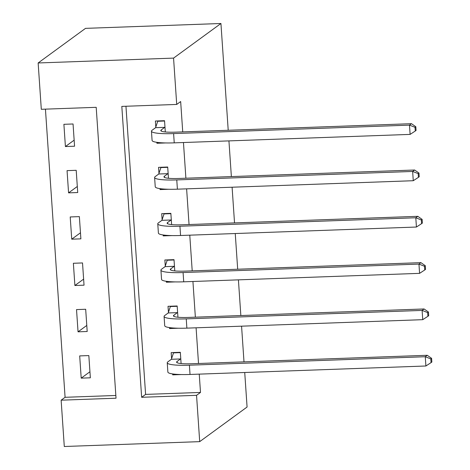 <?xml version="1.0" encoding="UTF-8"?>
<svg xmlns="http://www.w3.org/2000/svg" width="470" height="470" viewBox="0 0 470 470"><rect width="100%" height="100%" fill="white"/><g stroke="black" fill="none" stroke-linecap="round" stroke-linejoin="round"><path stroke-width="0.7" d="M125.954 106.255L145.6 394.406L200.496 392.438L196.548 395.323L199.703 441.641L64.29 446.5L61.135 400.181L116.031 398.207L96.197 107.319L41.301 109.293L38.146 62.968L85.522 28.359L220.935 23.5L228.214 130.266M45.437 109.14L65.083 397.297L61.135 400.181M65.083 397.297L115.843 395.476M90.352 377.815L88.836 355.584L79.688 355.907L81.204 378.144L90.352 377.815M87.197 331.497L85.681 309.26L76.528 309.589L78.044 331.826L87.197 331.497M84.036 285.178L82.52 262.942L73.373 263.271L74.889 285.502L84.036 285.178M80.881 238.854L79.365 216.623L70.212 216.952L71.728 239.183L80.881 238.854M77.72 192.536L76.205 170.304L67.057 170.633L68.573 192.864L77.72 192.536M74.566 146.217L73.05 123.98L63.897 124.309L65.412 146.546L74.566 146.217M200.496 392.438L199.245 374.126M198.522 363.498L196.09 327.807M195.361 317.174L192.929 281.489M192.207 270.855L189.774 235.165M189.046 224.537L186.613 188.846M185.891 178.218L183.459 142.528M182.73 131.894L180.662 101.549L176.714 104.434L121.818 106.402L141.646 397.291L196.548 395.323M181.097 363.563L180.333 352.3L171.18 352.629L171.591 358.675M181.514 374.543L172.696 374.86L172.637 373.926M177.942 317.238L177.172 305.982L168.025 306.305L168.436 312.35M178.353 328.224L169.541 328.542L169.476 327.608M174.781 270.92L174.018 259.657L164.864 259.986L165.275 266.032M175.198 281.906L166.38 282.223L166.321 281.289M171.626 224.601L170.857 213.339L161.709 213.668L162.121 219.713M172.038 235.588L163.225 235.899L163.161 234.971M168.466 178.283L167.702 167.02L158.549 167.349L158.96 173.395M168.883 189.263L160.064 189.58L160.006 188.652M165.311 131.958L164.541 120.702L155.394 121.025L155.805 127.07M165.722 142.945L156.91 143.262L156.845 142.328M228.937 140.894L231.369 176.585M232.098 187.213L234.53 222.903M235.253 233.537L237.685 269.222M238.413 279.856L240.846 315.546M241.568 326.174L244.001 361.865M244.729 372.493L247.079 407.032L199.703 441.641M176.714 104.434L173.559 58.11L220.935 23.5M173.559 58.11L38.146 62.968M145.6 394.406L141.646 397.291M173.771 374.079L172.696 374.86M89.94 371.764L81.204 378.144M74.148 140.16L65.412 146.546M77.309 186.484L68.573 192.864M80.464 232.803L71.728 239.183M83.625 279.121L74.889 285.502M86.78 325.44L78.044 331.826M170.61 327.76L169.541 328.542M167.455 281.436L166.38 282.223M164.294 235.118L163.225 235.899M161.139 188.799L160.064 189.58M157.979 142.481L156.91 143.262M173.982 352.529L173.518 352.864L180.351 352.618M180.744 358.346L180.539 358.951L177.025 361.524A18.765 2.673 -3.9 0 0 176.603 362.141A18.765 2.673 -3.9 0 0 191.372 363.751L427.248 355.291L431.601 358.328L430.814 358.904L431.066 362.611L431.854 362.035L431.601 358.328M431.066 362.611L425.902 365.995L425.274 356.73L189.398 365.196A28.141 4.013 176.1 0 1 167.244 362.781A28.141 4.013 176.1 0 1 167.872 361.853L171.391 359.28L173.518 352.864M425.902 365.995L190.033 374.461A28.141 4.013 176.1 0 1 167.872 372.046L167.244 362.781M430.814 358.904L425.274 356.73L427.248 355.291M180.539 358.951L171.391 359.28M170.822 306.205L170.363 306.546L177.196 306.299M177.584 312.021L177.384 312.632L173.865 315.206A18.765 2.673 -3.9 0 0 173.442 315.822A18.765 2.673 -3.9 0 0 188.217 317.432L424.087 308.966L428.446 312.01L427.653 312.585L427.906 316.292L428.699 315.717L428.446 312.01M427.906 316.292L422.747 319.676L422.113 310.412L186.243 318.872A28.141 4.013 176.1 0 1 164.083 316.463A28.141 4.013 176.1 0 1 164.717 315.535L168.237 312.961L170.363 306.546M422.747 319.676L186.872 328.136A28.141 4.013 176.1 0 1 164.717 325.728L164.083 316.463M427.653 312.585L422.113 310.412L424.087 308.966M177.384 312.632L168.237 312.961M167.667 259.887L167.203 260.227L174.035 259.981M174.429 265.703L174.223 266.314L170.71 268.887A18.765 2.673 -3.9 0 0 170.287 269.504A18.765 2.673 -3.9 0 0 185.057 271.114L420.932 262.648L425.285 265.691L424.498 266.267L424.751 269.974L425.538 269.392L425.285 265.691M424.751 269.974L419.587 273.352L418.958 264.093L183.083 272.553A28.141 4.013 176.1 0 1 160.928 270.144A28.141 4.013 176.1 0 1 161.557 269.21L165.076 266.643L167.203 260.227M419.587 273.352L183.717 281.818A28.141 4.013 176.1 0 1 161.557 279.403L160.928 270.144M424.498 266.267L418.958 264.093L420.932 262.648M174.223 266.314L165.076 266.643M164.506 213.568L164.048 213.903L170.88 213.662M171.268 219.384L171.068 219.995L167.549 222.563A18.765 2.673 -3.9 0 0 167.132 223.185A18.765 2.673 -3.9 0 0 181.902 224.789L417.777 216.329L422.13 219.367L421.337 219.948L421.59 223.65L422.383 223.074L422.13 219.367M421.59 223.65L416.432 227.034L415.797 217.769L179.928 226.234A28.141 4.013 176.1 0 1 157.767 223.82A28.141 4.013 176.1 0 1 158.402 222.892L161.921 220.324L164.048 213.903M416.432 227.034L180.556 235.499A28.141 4.013 176.1 0 1 158.402 233.085L157.767 223.82M421.337 219.948L415.797 217.769L417.777 216.329M171.068 219.995L161.921 220.324M161.351 167.25L160.887 167.584L167.72 167.338M168.113 173.066L167.907 173.671L164.394 176.244A18.765 2.673 -3.9 0 0 163.971 176.861A18.765 2.673 -3.9 0 0 178.741 178.471L414.616 170.011L418.97 173.048L418.183 173.624L418.435 177.331L419.222 176.755L418.97 173.048M418.435 177.331L413.271 180.715L412.642 171.45L176.767 179.916A28.141 4.013 176.1 0 1 154.612 177.501A28.141 4.013 176.1 0 1 155.241 176.573L158.76 174L160.887 167.584M413.271 180.715L177.401 189.181A28.141 4.013 176.1 0 1 155.241 186.766L154.612 177.501M418.183 173.624L412.642 171.45L414.616 170.011M167.907 173.671L158.76 174M158.19 120.925L157.732 121.266L164.565 121.019M164.952 126.741L164.753 127.352L161.233 129.926A18.765 2.673 -3.9 0 0 160.816 130.542A18.765 2.673 -3.9 0 0 175.586 132.152L411.462 123.686L415.815 126.73L415.022 127.305L415.274 131.013L416.068 130.437L415.815 126.73M415.274 131.013L410.116 134.397L409.488 125.132L173.612 133.592A28.141 4.013 176.1 0 1 151.452 131.183A28.141 4.013 176.1 0 1 152.086 130.255L155.605 127.681L157.732 121.266M410.116 134.397L174.241 142.857A28.141 4.013 176.1 0 1 152.086 140.448L151.452 131.183M415.022 127.305L409.488 125.132L411.462 123.686M164.753 127.352L155.605 127.681M177.102 362.699L177.025 361.524M190.033 374.461L189.398 365.196M173.947 316.38L173.865 315.206M186.872 328.136L186.243 318.872M170.786 270.062L170.71 268.887M183.717 281.818L183.083 272.553M167.631 223.738L167.549 222.563M180.556 235.499L179.928 226.234M164.471 177.419L164.394 176.244M177.401 189.181L176.767 179.916M161.316 131.101L161.233 129.926M174.241 142.857L173.612 133.592"/></g></svg>
